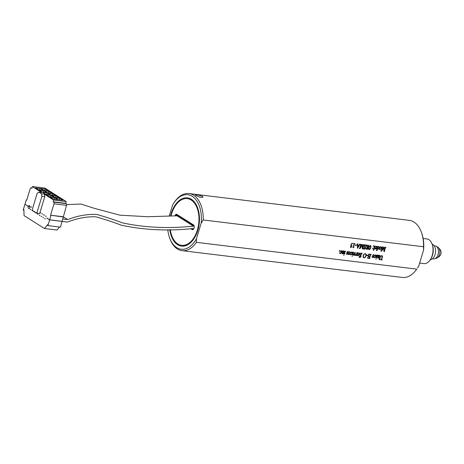 <?xml version="1.0" encoding="UTF-8"?>
<svg xmlns="http://www.w3.org/2000/svg" width="464" height="464" viewBox="0 0 464 464"><rect width="100%" height="100%" fill="white"/><g stroke="black" fill="none" stroke-linecap="round" stroke-linejoin="round"><path stroke-width="0.7" d="M170.555 215.893A24.314 14.802 96.9 0 1 191.377 199.282A24.314 14.802 96.9 0 1 197.641 207.872A24.314 14.802 96.9 0 1 193.877 238.827A24.314 14.802 96.9 0 1 177.59 244.673A24.314 14.802 96.9 0 1 169.795 229.628M197.734 208.139A23.531 14.326 -83.1 0 0 191.771 200.088A23.531 14.326 -83.1 0 0 187.943 198.696L187.323 198.621A23.531 14.326 96.9 0 1 191.156 200.013A23.531 14.326 96.9 0 1 198.163 226.96A23.531 14.326 96.9 0 1 181.644 245.334A23.531 14.326 96.9 0 1 177.811 243.942A23.531 14.326 96.9 0 1 170.3 229.616M196.034 195.547L195.321 194.863L198.116 194.979L202.42 196.324L203.07 197.217L200.193 197.368L196.034 195.547M173.878 202.954L174.603 201.875A28.756 17.504 96.9 0 1 188.981 193.552A28.756 17.504 96.9 0 1 193.668 195.263A28.756 17.504 96.9 0 1 203.215 219.965L201.161 223.207A27.451 16.71 -83.1 0 0 192.264 196.353A27.451 16.71 -83.1 0 0 173.878 202.954A27.451 16.71 -83.1 0 0 172.55 205.123L169.256 215.963M177.358 248.948A28.756 17.504 96.9 0 1 169.952 238.786L169.627 237.904A27.451 16.71 -83.1 0 0 196.411 238.832L196.417 242.33A28.756 17.504 96.9 0 1 182.039 250.653A28.756 17.504 96.9 0 1 177.358 248.948M182.039 250.653L402.352 277.449A28.756 17.504 -83.1 0 0 416.73 269.126L196.417 242.33M203.215 219.965L423.528 246.761A28.756 17.504 -83.1 0 0 421.387 232.215A28.756 17.504 -83.1 0 0 409.3 220.348L188.981 193.552M353.719 243.583L355.001 243.623L354.316 244.215L353.464 247.005L353.91 247.382L352.965 247.741L354.078 244.076L353.719 243.583L354.073 243.716M354.966 243.617L354.287 244.197L353.562 247.353M357.112 243.994L358.272 244.018L357.773 244.366L357.732 245.357L359.061 245.52L359.629 244.592L359.432 244.163L360.302 244.267L357.466 248.292L357.326 244.122M364.542 246.836L364.373 245.833L364.832 245.114L366.618 244.963L366.374 246.262L365.667 245.027L364.774 245.688L365.62 247.503L365.145 248.977L363.614 249.064L363.898 247.764L364.524 249.006L365.29 248.42L364.542 246.836M365.678 244.847L366.27 245.137M365.922 245.114L365.116 245.201M365.087 245.183L364.733 246.198L365.603 248.205L365.116 248.959L363.782 248.942M363.985 247.764L364.524 249.006M370.411 245.421L371.003 246.314L370.782 247.701L370.179 249.035L369.1 249.731L368.509 248.832L368.723 247.451L369.332 246.111L370.666 245.508M370.382 245.404L370.974 246.297L370.753 247.683L370.15 249.017L368.845 249.644M372.401 248.629L372.876 248.199L372.754 248.675L372.372 248.605M372.737 248.112L372.754 248.675M375.161 247.097L376.374 246.175L376.89 246.628L376.814 247.677L376.118 248.832L375.405 249.098L374.953 248.791L374.929 247.933L376.455 248.118L376.577 246.871L376.171 246.471L375.161 247.097M376.374 246.175L376.89 246.628L376.814 247.677M376.785 247.654L376.089 248.814L375.405 249.098L374.953 248.791M376.577 246.871L376.142 246.454L375.132 247.074M379.308 249.168L379.888 247.126L380.811 246.715L381.402 247.225L380.787 249.301L379.935 249.649L379.279 249.151M380.811 246.715L381.402 247.225L381.362 248.315M339.19 251.036L339.549 250.467L339.549 251.076L339.161 251.018M339.549 250.467L339.7 250.815M343.082 253.309L342.113 253.802L342.212 250.85L343.128 250.96L342.223 252.776L342.461 253.483L343.122 253.129L343.406 250.995L344.346 251.105L343.395 253.112L343.569 253.704L342.902 253.889L343.082 253.309L341.997 253.773M343.609 251.511L343.377 251.088M344.311 251.105L343.795 251.674L343.476 253.605M342.368 251.459L342.183 250.943M343.696 255.351L343.969 254.922L343.667 255.333M343.969 254.922L344.073 255.212M348.551 252.642L349.763 251.72L350.279 252.172L350.204 253.222L349.508 254.376L348.795 254.643L348.342 254.336L348.319 253.477L349.844 253.663L349.966 252.416L349.56 252.016L348.551 252.642M349.763 251.72L350.279 252.172L350.204 253.222M350.175 253.199L349.479 254.359L348.795 254.643L348.342 254.336M349.966 252.416L349.531 251.998L348.522 252.625M352.826 252.236L353.945 252.277L353.301 252.921L352.901 254.237L353.15 254.794L352.391 255.026L353.04 252.886L352.826 252.236L353.098 252.422M353.91 252.271L353.278 252.903L353.011 254.701M353.272 255.13L355.146 252.352L355.366 255.386L354.496 255.275L354.856 254.962L354.867 253.112L353.858 255.2L353.272 255.13M354.867 253.112L353.887 255.107M357.686 253.75L358.904 252.834L359.42 253.286L358.643 255.49L357.935 255.751L357.483 255.449L357.46 254.585L358.979 254.771L359.101 253.53L358.701 253.129L357.686 253.75M358.904 252.834L359.42 253.286L359.339 254.33M359.31 254.313L358.614 255.473L357.935 255.751L357.483 255.449M359.101 253.53L358.672 253.112L357.657 253.733M365.307 253.582L366.189 254.284L366.148 255.913L365.185 257.474L363.996 257.891L363.132 257.224L363.167 255.548L364.078 254.028L365.765 253.738M363.996 257.891L363.544 257.735L363.996 257.891M368.323 255.072L368.729 254.075L371.2 254.376L370.521 255.009L369.686 257.758L369.941 258.512L367.511 258.216L367.749 257.375L367.865 257.949L369.187 258.21L369.738 256.569L368.52 256.551L368.155 256.981L368.584 255.577L368.665 256.093L369.808 256.343L370.284 254.777L368.892 254.463L368.23 255.049M371.171 254.371L370.492 254.991L369.657 257.74L369.976 258.402M367.824 257.369L367.836 257.932L368.358 258.123M368.654 255.571L369.031 256.244M374.465 255.745L375.602 254.864L376.072 255.258L376.031 256.354L375.353 257.474L374.529 257.769L374.048 257.085L374.262 256.865L374.68 257.601L375.173 257.439L375.765 255.577L375.283 255.2L374.465 255.745M375.602 254.864L376.072 255.258L376.031 256.354M376.008 256.337L375.324 257.456L374.112 257.526M374.262 256.865L374.68 257.601M375.765 255.577L374.842 255.357M375.834 259.26L376.113 258.831L375.805 259.243M376.113 258.831L376.217 259.121M381.82 255.589L382.58 256.36L381.82 259.248L382.087 260.002L380.816 259.852L381.518 259.214L382.127 257.213L381.64 255.757L380.718 256.215L380.347 257.079L379.946 259.741L378.926 259.62L379.384 259.37L380.613 256.116L382.249 255.728M381.791 255.571L382.551 256.343L381.791 259.231L382.121 259.892M381.971 255.861L380.718 256.215M380.689 256.198L379.801 258.75L379.981 259.631M418.783 265.878L417.461 268.047A27.451 16.71 96.9 0 0 418.783 265.878L423.533 250.253L423.528 246.761M196.411 238.832L201.161 223.207M378.775 257.653L377.812 258.146L377.905 255.188L378.821 255.299L377.922 257.114L378.16 257.822L378.815 257.468L379.1 255.333L380.039 255.449L379.088 257.45L379.262 258.042L378.601 258.233L378.775 257.653L377.696 258.117M379.308 255.855L379.071 255.432M380.01 255.444L379.488 256.018L379.175 257.943M378.067 255.797L377.876 255.287M376.64 255.136L377.754 255.171L377.116 255.815L376.959 257.688L376.205 257.92L376.855 255.786L376.64 255.136L376.913 255.322M377.725 255.165L377.087 255.797L376.826 257.595M372.36 255.536L373.578 254.614L374.094 255.072L374.019 256.116L373.317 257.276L372.609 257.537L372.157 257.23L372.134 256.372L373.653 256.557L373.781 255.31L373.375 254.91L372.36 255.536M373.578 254.614L374.094 255.072L374.019 256.116M373.99 256.099L373.294 257.259L372.609 257.537L372.157 257.23M373.781 255.31L373.346 254.893L372.331 255.519M366.67 255.496L366.792 255.101L367.911 255.241L367.79 255.635L366.67 255.496L367.79 255.635M359.983 255.061L359.82 254.063L360.279 253.344L362.065 253.193L361.821 254.487L361.114 253.251L360.221 253.912L361.067 255.734L360.592 257.201L359.061 257.288L359.345 255.995L359.971 257.23L360.737 256.65L359.983 255.061M361.12 253.071L361.717 253.367M361.369 253.338L360.563 253.431M360.534 253.414L360.18 254.423L361.05 256.435L360.563 257.184L359.229 257.172M359.426 255.989L359.971 257.23M356.532 254.806L355.668 255.467L355.528 255.125L356.63 254.492L356.746 252.613L357.819 252.747L357.257 253.286L357.036 255.281L356.311 255.525L356.532 254.806L355.668 255.467L355.528 255.125M355.731 254.945L356.039 255.119M356.996 252.845L356.688 252.694M357.785 252.741L357.228 253.269L356.92 255.188M352.019 256.366L352.298 255.937L351.99 256.348M352.298 255.937L352.402 256.227M350.656 252.851L351.787 251.964L352.257 252.364L352.222 253.46L351.544 254.579L350.72 254.875L350.233 254.185L350.453 253.97L350.865 254.707L351.364 254.539L351.95 252.683L351.468 252.306L350.656 252.851M351.787 251.964L352.257 252.364L352.222 253.46M352.193 253.443L351.515 254.562L350.303 254.632M350.453 253.97L350.865 254.707M351.95 252.683L351.028 252.462M346.881 252.619L347.287 251.616L348.47 251.592L348.186 252.526L347.774 251.627L347.176 252.033L347.791 253.205L347.519 254.231L346.434 254.301L346.649 253.489L346.997 254.301L347.565 253.889L346.881 252.619M348.133 251.964L347.745 251.61L347.176 252.033M347.147 252.016L347.791 253.721L347.49 254.214L346.504 254.313M346.695 253.477L346.997 254.301M344.497 251.227L345.616 251.262L344.978 251.906L344.822 253.779L344.068 254.011L344.717 251.877L344.497 251.227L344.775 251.413M345.581 251.256L344.949 251.888L344.688 253.686M340.031 251.558L341.168 250.676L341.637 251.07L341.597 252.167L340.918 253.286L340.095 253.582L339.613 252.897L339.828 252.677L340.245 253.414L340.738 253.245L341.33 251.389L340.849 251.012L340.031 251.558M341.168 250.676L341.637 251.07L341.597 252.167M341.568 252.149L340.889 253.269L339.677 253.338M339.828 252.677L340.245 253.414M341.33 251.389L340.402 251.169M382.005 247.022L383.281 247.063L382.568 247.776L381.634 250.833L384.122 247.161L384.209 251.117L385.091 248.211L384.894 247.26L385.897 247.498L385.242 248.228L384.459 250.809L384.662 251.523L383.844 251.424L383.809 247.834L381.64 251.157L380.782 251.053L381.454 250.444L382.301 247.66L382.005 247.022L382.313 247.179M385.172 247.567L384.859 247.37M385.897 247.382L385.474 247.59L384.43 250.792L384.697 251.418M377.278 246.72L378.009 246.372L377.864 246.854L378.694 246.459L379.111 246.738L379.105 247.944L378.496 248.971L377.696 249.354L377.238 248.924L377.139 250.473L376.455 250.653L377.534 246.848M378.694 246.459L379.111 246.738L379.105 247.944M379.076 247.927L378.467 248.953L377.696 249.354L377.209 248.907L377.081 250.363M374.1 246.048L375.208 246.077L374.616 246.645L373.746 249.493L374.001 250.079L373.242 250.276L374.361 246.587L374.1 246.048L374.384 246.198M375.173 246.077L374.587 246.628L373.903 249.968M373.091 246.326L373.578 245.897L373.068 246.309M373.439 245.804L373.595 246.146M366.838 246.668L367.273 245.439L368.126 245.143L368.677 245.531L368.694 246.222L367.72 247.347L367.946 248.611L366.798 249.452L366.264 248.489L367.233 247.492L366.838 246.668M368.126 245.143L368.677 245.531L368.694 246.222M368.665 246.204L367.691 247.329L367.917 248.594L367.418 249.261L366.287 249.122M360.447 244.4L361.717 244.441L361.004 245.149L360.076 248.211L362.517 244.534L362.645 248.495L363.532 245.589L363.335 244.632L364.333 244.876L363.683 245.607L362.9 248.188L363.097 248.901L362.285 248.803L362.245 245.207L360.081 248.536L359.223 248.431L359.89 247.822L360.737 245.038L360.447 244.4L360.754 244.557M363.614 244.946L363.3 244.748M364.333 244.754L363.909 244.963L362.871 248.17L363.132 248.797M355.291 245.334L355.412 244.94L356.532 245.073L356.41 245.468L355.291 245.334M350.836 245.369L351.544 243.536L352.86 243.345L352.802 243.762L352.176 243.461L351.173 244.302L351.242 245.218L351.892 245.514L350.691 246.454L350.709 247.005L351.08 247.335L352.037 246.657L350.865 247.509L350.384 247.126L351.12 245.74L350.836 245.369M352.541 243.577L351.55 243.67L351.144 244.284L351.213 245.201L351.892 245.514M351.886 245.531L350.662 246.436L351.08 247.335M352.008 246.639L350.865 247.509L350.384 247.126M167.788 229.68A27.451 16.71 -83.1 0 0 169.627 237.904M421.387 232.215L421.712 233.096A27.451 16.71 96.9 0 1 423.533 250.253M181.644 245.334L182.259 245.41A23.531 14.326 -83.1 0 0 194.033 238.589M381.75 259.707L382.092 259.875L381.75 259.707M382.058 259.985L380.822 259.834M381.942 255.844L381.611 255.734M379.917 259.724L378.931 259.608M378.491 255.461L377.893 257.097L378.131 257.804M379.279 255.838L379.042 255.415L379.279 255.838M379.059 257.433L379.146 257.926L379.059 257.433M379.233 258.025L378.572 258.216M378.038 255.78L377.847 255.264L378.038 255.78M376.687 257.114L376.797 257.578L376.687 257.114M376.93 257.671L376.176 257.903M375.573 254.846L376.043 255.241M374.5 257.752L374.083 257.508M374.233 256.847L374.349 257.143M374.332 257.282L374.651 257.584L374.332 257.282M375.736 255.56L375.254 255.183L375.736 255.56M374.813 255.339L374.436 255.728M373.549 254.597L374.065 255.049M372.58 257.52L372.128 257.213M373.752 255.293L373.346 254.893L373.752 255.293M373.595 256.714L372.418 256.569L372.76 257.358L373.595 256.714L372.395 256.551L372.731 257.34M369.947 258.384L369.634 258.233L369.941 258.512M369.918 258.494L367.511 258.204M367.836 257.932L368.329 258.106L367.836 257.932M368.52 256.551L369.738 256.569M368.491 256.534L368.254 256.992M368.636 256.07L369.002 256.227L368.636 256.07M369.588 254.376L370.237 254.504M369.559 254.359L368.892 254.463M368.863 254.446L368.294 255.055M367.877 255.235L367.766 255.618M365.278 253.564L366.189 254.284M366.16 254.266L366.148 255.913M366.119 255.896L365.185 257.474M365.162 257.456L363.967 257.874M365.887 254.301L365.232 253.727L365.858 254.284L365.232 253.727L364.31 254.092L363.469 255.577L363.387 257.184L364.043 257.746L364.936 257.387L365.8 255.879L365.887 254.301L365.261 253.744L364.339 254.11L363.492 255.594L363.416 257.201L364.043 257.746M361.091 253.054L361.502 253.234M362.036 253.187L361.821 254.487M359.919 257.381L359.559 257.224M359.467 256.783L359.942 257.213L359.467 256.783M358.875 252.81L359.391 253.269M357.906 255.734L357.454 255.432M359.078 253.506L358.672 253.112L359.078 253.506M358.921 254.927L357.744 254.788L358.086 255.571L358.921 254.927L357.715 254.765L358.057 255.554M355.639 255.449L355.499 255.107M356.793 254.707L356.891 255.171L356.793 254.707M357.007 255.264L356.282 255.507M355.117 252.335L355.146 255.061M355.337 255.362L354.502 255.264M353.829 255.183L353.272 255.113M352.878 254.22L352.988 254.684L352.878 254.22M353.121 254.771L352.362 255.009M351.758 251.946L352.234 252.346M350.691 254.858L350.274 254.614M350.424 253.953L350.535 254.243M350.523 254.388L350.842 254.69L350.523 254.388M351.921 252.66L351.439 252.288L351.921 252.66M350.999 252.445L350.627 252.834M349.734 251.703L350.25 252.155M348.771 254.626L348.313 254.318M349.937 252.399L349.531 251.998L349.937 252.399M349.781 253.82L348.609 253.675L348.951 254.463L349.781 253.82L348.58 253.657L348.922 254.446M348.435 251.587L348.186 252.526M348.104 251.946L347.745 251.61L348.104 251.946M344.549 253.205L344.659 253.669L344.549 253.205M344.793 253.762L344.039 253.994M342.797 251.123L342.194 252.758L342.432 253.46M343.58 251.494L343.348 251.07L343.58 251.494M343.366 253.095L343.447 253.588L343.366 253.095M343.54 253.686L342.873 253.872M342.339 251.436L342.154 250.925L342.339 251.436M341.139 250.659L341.608 251.053M340.066 253.564L339.648 253.321M339.799 252.66L339.915 252.95M339.897 253.095L340.216 253.396L339.897 253.095M341.301 251.372L340.82 250.995L341.301 251.372M340.379 251.152L340.002 251.54M383.218 247.155L382.817 247.271M382.788 247.254L381.634 250.833M384.093 247.161L384.18 251.105M385.143 247.55L384.83 247.353L385.143 247.55M384.668 251.401L384.354 251.273L384.662 251.523M384.633 251.505L383.844 251.407M381.64 251.157L383.809 247.834M381.611 251.14L380.787 251.036M382.284 247.161L381.976 247.005L382.284 247.161M380.782 246.697L381.373 247.208M381.333 248.298L380.787 249.301M380.758 249.284L379.906 249.632M380.654 246.871L379.651 247.909L379.558 248.977L380.028 249.47L380.979 248.594L381.13 247.509L380.683 246.889L379.674 247.927L379.587 248.994L380.028 249.47M377.974 246.384L377.864 246.854M378.665 246.442L379.082 246.715M377.667 249.336L377.209 248.907M376.896 249.928L377.052 250.345L376.896 249.928M377.11 250.456L376.426 250.635M378.833 247.045L378.38 246.709L378.804 247.028L378.38 246.709L377.731 247.179L377.371 248.362L377.731 249.18L378.775 248.118L378.833 247.045L378.409 246.726L377.76 247.196L377.4 248.385L377.731 249.18M376.345 246.158L376.861 246.61M375.382 249.081L374.924 248.774M376.548 246.854L376.142 246.454L376.548 246.854M376.391 248.269L375.219 248.13L375.562 248.919L376.391 248.269L375.19 248.112L375.533 248.901M373.717 249.475L373.874 249.951L373.717 249.475M373.972 250.061L373.213 250.258M370.336 245.549L369.008 247.469L369.118 249.568M368.984 249.522L369.982 248.82L370.475 247.666L370.707 246.442L370.365 245.566L369.037 247.486L369.147 249.586M368.097 245.125L368.648 245.514M366.769 249.435L366.258 249.104M368.439 245.601L367.511 245.386L367.152 245.891L367.604 247.242L368.439 246.262L368.439 245.601L367.54 245.404L367.181 245.908L367.604 247.242M367.32 247.59L366.456 249.029L366.885 249.284L367.679 248.75L367.32 247.59L366.479 248.547L366.885 249.284M365.649 244.824L366.055 245.009M366.589 244.963L366.374 246.262M364.472 249.151L364.112 249M364.02 248.553L364.495 248.988L364.02 248.553M361.653 244.534L361.253 244.65M361.224 244.632L360.076 248.211M362.529 244.54L362.616 248.484M363.585 244.928L363.271 244.731L363.585 244.928M362.79 248.652L363.103 248.774L362.79 248.652M363.068 248.884L362.285 248.785M360.081 248.536L362.245 245.207M360.052 248.513L359.223 248.414M360.725 244.534L360.418 244.383L360.725 244.534M357.744 244.348L357.727 244.783M357.698 244.766L357.732 245.357M359.971 244.458L357.483 248.292M358.95 245.723L357.698 245.56L357.698 247.712L358.95 245.723L357.727 245.578L357.698 247.712M356.497 245.067L356.41 245.468M356.381 245.45L355.296 245.317M353.435 246.987L353.533 247.329L353.435 246.987M353.881 247.364L352.976 247.706M354.044 243.699L353.69 243.565L354.044 243.699M351.213 245.201L351.863 245.497L351.213 245.201M350.68 246.987L351.051 247.318L350.68 246.987M350.836 247.492L350.355 247.109M171.054 215.87A23.531 14.326 96.9 0 1 187.323 198.621M191.87 228.619L192.566 229.059A1.96 1.195 -83.1 0 0 192.885 229.175A1.96 1.195 -83.1 0 0 193.772 228.723L192.624 228.578C167.719 231.2 143.95 230.069 121.307 225.185C112.682 221.943 104.197 219.147 95.862 216.81C87.07 216.462 77.592 218.196 67.442 222.012A41.383 31.546 122.3 0 1 66.973 222.03L62.188 221.444M194.114 225.927A1.96 1.195 -83.1 0 0 193.674 225.4L177.225 215A1.96 1.195 -83.1 0 0 176.906 214.884A1.96 1.195 -83.1 0 0 175.827 215.603M174.992 215.65A2.482 1.514 96.9 0 1 176.964 214.461L193.413 224.86A2.482 1.514 96.9 0 1 194.051 225.736A2.482 1.514 96.9 0 1 193.668 228.897A2.482 1.514 96.9 0 1 192.003 229.494L190.721 228.682M432.106 244.07L432.431 244.957A11.113 6.763 96.9 0 1 432.883 246.517A11.113 6.763 96.9 0 1 430.708 259.103L430.18 259.881A12.418 7.557 -83.1 0 0 432.616 245.821A12.418 7.557 -83.1 0 0 432.106 244.07A12.418 7.557 -83.1 0 0 426.886 238.948L423.151 238.496M419.636 263.088L423.887 263.604A12.418 7.557 -83.1 0 0 430.18 259.881M25.085 204.293L28.205 206.335A1.659 1.009 -83.1 0 0 28.64 208.464A1.659 1.009 -83.1 0 0 28.913 208.562A1.659 1.009 -83.1 0 0 30.003 207.547L30.009 207.553A1.659 1.009 -83.1 0 0 29.951 207.814L29.818 207.286A1.264 0.766 -83.1 0 0 29.267 205.656A1.264 0.766 -83.1 0 0 28.443 206.416L29.882 206.59M45.002 218.805A1.659 1.009 -83.1 0 0 45.269 218.904A1.659 1.009 -83.1 0 0 45.379 218.904L44.689 218.469A1.659 1.009 -83.1 0 0 45.002 218.805M43.175 217.651A1.659 1.009 -83.1 0 0 43.448 217.749A1.659 1.009 -83.1 0 0 43.552 217.749L42.868 217.314A1.659 1.009 -83.1 0 0 43.175 217.651M41.366 216.508A1.659 1.009 -83.1 0 0 41.638 216.607A1.659 1.009 -83.1 0 0 41.743 216.607L41.058 216.172A1.659 1.009 -83.1 0 0 41.366 216.508M39.539 215.354A1.659 1.009 -83.1 0 0 39.811 215.453A1.659 1.009 -83.1 0 0 39.921 215.453L39.231 215.018A1.659 1.009 -83.1 0 0 39.539 215.354M37.735 214.211A1.659 1.009 -83.1 0 0 38.002 214.31A1.659 1.009 -83.1 0 0 38.112 214.31L37.427 213.875A1.659 1.009 -83.1 0 0 37.735 214.211M32.277 210.76A1.659 1.009 -83.1 0 0 32.544 210.859A1.659 1.009 -83.1 0 0 32.654 210.859L31.964 210.424A1.659 1.009 -83.1 0 0 32.277 210.76M30.467 209.618A1.659 1.009 -83.1 0 0 30.74 209.716A1.659 1.009 -83.1 0 0 30.844 209.716L30.16 209.281A1.659 1.009 -83.1 0 0 30.467 209.618M35.908 213.057A1.659 1.009 -83.1 0 0 36.18 213.156A1.659 1.009 -83.1 0 0 36.285 213.156L35.6 212.721A1.659 1.009 -83.1 0 0 35.908 213.057M34.098 211.915A1.659 1.009 -83.1 0 0 34.371 212.013A1.659 1.009 -83.1 0 0 34.481 212.013L33.791 211.578A1.659 1.009 -83.1 0 0 34.098 211.915M46.928 218.103L49.665 219.832L62.019 221.334M46.783 218.086L49.642 219.895L62.147 221.415M31.871 188.059L31.285 187.99L31.796 188.314L32.329 186.551L44.88 188.082L66.219 201.567L65.685 203.331L66.195 203.65A1.328 0.806 96.9 0 1 66.549 205.349L60.459 227.14L47.908 225.614L47.693 224.57L44.469 228.514L57.02 230.04L59.485 227.024M30.885 206.834L31.604 207.286A1.264 0.766 -83.1 0 0 31.088 206.811A1.264 0.766 -83.1 0 0 30.885 206.834L31.285 206.88M40.362 212.616L39.956 212.57L40.675 213.022A1.264 0.766 -83.1 0 0 40.165 212.553A1.264 0.766 -83.1 0 0 39.956 212.57L39.672 213.515L36.795 213.162L32.074 210.18L37.195 193.314L38.848 192.142L41.395 193.755L41.917 196.301L36.795 213.162M26.79 199.932L26.274 199.874L24.957 204.212L28.443 206.416M65.685 203.331L53.134 201.799L53.667 200.042L66.219 201.567M63.087 216.734L50.535 215.209L53.992 203.824A1.328 0.806 -83.1 0 0 53.644 202.124L53.134 201.799M44.469 228.514L24.053 215.603L23.879 209.513L23.2 209.995L23.896 210.082M31.285 187.99A1.328 0.806 -83.1 0 0 31.071 187.908A1.328 0.806 -83.1 0 0 30.183 188.767L26.721 200.152L26.274 199.874M54.607 197.629L50.158 197.09L53.25 199.044L57.693 199.584L54.607 197.629L53.94 199.126M59.172 199.764L59.833 198.267L55.39 197.728L58.476 199.682L62.924 200.222L59.833 198.267M50.97 195.332L46.528 194.793L49.613 196.748L54.062 197.287L50.97 195.332L50.309 196.829M55.541 197.467L56.202 195.97L51.753 195.431L54.845 197.38L59.288 197.925L56.202 195.97M47.34 193.036L42.891 192.496L45.982 194.451L50.425 194.99L47.34 193.036L46.678 194.532M51.904 195.17L52.565 193.674L48.123 193.134L51.208 195.083L55.657 195.628L52.565 193.674M43.703 190.739L39.26 190.199L42.346 192.154L46.794 192.693L43.703 190.739L43.042 192.235M48.935 191.377L44.492 190.837L47.577 192.786L52.02 193.331L48.935 191.377L48.273 192.873M40.072 188.442L35.624 187.903L38.715 189.857L43.158 190.397L40.072 188.442L39.411 189.938M44.637 190.576L45.304 189.08L40.855 188.541L43.947 190.489L48.389 191.035L45.304 189.08M39.956 212.57L44.793 196.649L41.917 196.301M44.793 196.649L44.271 194.103L41.395 193.755M50.535 215.209L63.533 217.019M32.329 186.551L41.725 192.496L38.848 192.142M44.271 194.103L53.667 200.042M42.502 214.177A1.264 0.766 -83.1 0 0 41.992 213.707A1.264 0.766 -83.1 0 0 41.783 213.724L42.502 214.177M42.183 213.771L41.783 213.724M44.312 215.319A1.264 0.766 -83.1 0 0 43.796 214.849A1.264 0.766 -83.1 0 0 43.593 214.867L44.312 215.319M43.993 214.913L43.593 214.867M46.133 216.473A1.264 0.766 -83.1 0 0 45.623 216.004A1.264 0.766 -83.1 0 0 45.42 216.021L46.133 216.473M45.82 216.067L45.42 216.021M47.908 225.614L49.642 219.895M49.665 219.832L50.982 215.493M24.94 204.27L23.2 209.995M66.636 204.641L80.968 204.021L93.937 208.214L119.927 215.18L147.801 216.729L178.466 215.783M176.627 215.557L193.366 226.136L194.184 226.241M62.93 219.002L67.68 219.582C77.865 215.673 87.603 213.974 96.889 214.478C105.682 216.966 114.243 219.774 122.571 222.9C144.867 227.656 168.467 228.735 193.366 226.136M63.104 216.688L67.68 219.582M432.57 258.732L433.654 258.866A6.537 3.979 -83.1 0 0 434.693 258.773L436.514 258.233A5.754 3.503 -83.1 0 0 439.443 254.591A5.754 3.503 -83.1 0 0 437.859 247.19L436.218 246.227A6.537 3.979 -83.1 0 0 435.232 245.891L434.147 245.758M434.693 258.773A6.537 3.979 -83.1 0 0 438.022 254.637A6.537 3.979 -83.1 0 0 436.218 246.227M432.17 244.244A7.842 4.773 96.9 0 1 435.029 254.643A7.842 4.773 96.9 0 1 430.285 259.73M193.221 229.141L192.003 229.494M193.413 224.86L193.674 225.4M177.225 215L176.964 214.461M53.644 202.124L66.195 203.65M53.992 203.824L66.549 205.349M31.071 187.908L31.888 188.007M437.877 257.381A5.232 5.232 0 0 0 438.973 248.344"/></g></svg>
